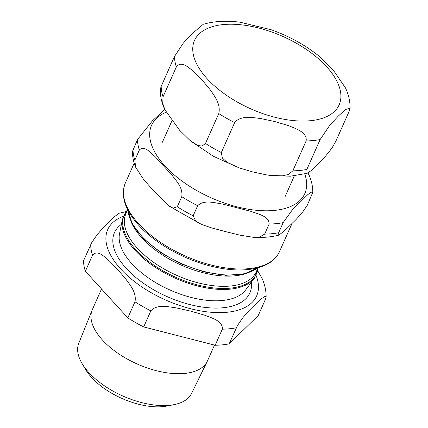 <?xml version="1.0" encoding="UTF-8"?>
<svg xmlns="http://www.w3.org/2000/svg" width="428" height="428" viewBox="0 0 428 428"><rect width="100%" height="100%" fill="white"/><g stroke="black" fill="none" stroke-linecap="round" stroke-linejoin="round"><path stroke-width="0.64" d="M320.24 57.101C306.068 45.502 289.724 36.385 271.208 29.757L240.065 22.197C226.417 20.432 214.144 21.133 203.241 24.3L190.904 34.77L183.184 43.314L174.485 56.485L161.169 86.392L160.27 89.398C160.206 96.321 161.757 103.132 164.93 109.825M205.467 143.471L201.989 146.13L197.848 145.461L190.118 140.539L179.707 130.347L164.924 109.819L162.747 103.474L163.031 96.835L176.347 66.923C181.269 60.439 188.384 67.287 193.707 71.604L202.102 80.047L210.036 89.548C214.439 95.926 220.971 104.079 218.783 113.564L205.467 143.471A93.336 46.679 24 0 0 221.335 152.523L234.651 122.611C240.504 115.218 252.29 117.507 260.946 118.583L274.931 121.579L288.451 125.634C296.187 128.764 307.39 132.364 306.132 140.94L292.816 170.852L288.402 174.49L282.346 175.833L270.293 175.437L266.521 174.881L252.536 171.879L239.15 167.878L227.086 162.287L222.383 158.119L221.335 152.523M335.873 141.149L332.577 147.002L329.105 151.881L322.632 159.526L311.45 170.419L307.117 173.335L306.822 169.461L320.139 139.549L329.806 125.211L338.238 116.148L345.578 109.44L350.088 108.236L349.189 111.243L335.873 141.149M345.455 87.863L333.685 70.716L319.561 56.544M240.065 22.197L238.439 22.005M139.351 150.025C144.37 144.985 150.528 152.7 155.455 156.99L172.099 175.277C176.352 181.081 183.072 187.523 181.782 196.661L177.288 206.756L173.078 208.147L168.659 205.756L153.08 190.166L143.69 179.589L135.59 167.134L134.857 160.12L139.351 150.025A93.336 46.679 24 0 1 137.484 139.582L132.45 151.523M312.793 192.295L307.299 205.258L302.211 212.732L295.951 219.623L284.502 230.783L278.837 235.143L278.644 232.741L283.138 222.651L292.367 209.816L307.732 194.686L310.963 192.161L312.793 192.295C312.815 186.881 311.702 181.44 309.455 175.983L308.005 172.944M264.643 234.132L259.577 237.01L253.355 237.305L240.038 235.197L225.904 231.698L211.871 227.974L201.674 224.486L195.751 221.158L193.156 215.808L197.65 205.713C203.947 199.427 214.514 202.851 222.587 204.07L250.621 211.261C258.014 214 269.148 216.145 269.137 224.042L264.643 234.132A93.336 46.679 24 0 0 278.644 232.741M164.759 109.456L152.4 120.873L137.484 139.582M214.514 345.091L207.516 360.804A63.018 31.517 -156 0 1 207.28 361.318A63.018 31.517 -156 0 1 184.757 373.43A63.018 31.517 -156 0 1 118.101 353.389A63.018 31.517 -156 0 1 92.154 310.059A63.018 31.517 -156 0 1 92.373 309.54L101.527 288.986M215.166 345.257L143.685 326.928L150.838 310.851C156.894 303.955 168.134 306.806 176.507 307.935L190.551 311.097L204.252 315.045C211.806 318.004 223.025 320.909 222.325 329.18L215.166 345.257A93.336 46.679 24 0 0 229.173 343.866L237.449 325.58L242.606 317.999L249.01 310.6L260.288 299.616L264.884 296.288L266.061 296.465L266.13 296.952C266.173 290.837 264.868 284.759 262.209 278.724L257.806 270.951M127.812 317.876L85.381 271.24L92.539 255.163C97.504 249.326 104.181 256.623 109.317 260.909L117.727 269.565L125.784 279.008C130.107 285.118 136.757 292.468 134.97 301.804L127.812 317.876A93.336 46.679 24 0 0 143.685 326.928M125.746 211.7L119.23 213.224L114.634 216.547L103.362 227.536L96.953 234.935L91.795 242.516L83.519 260.802A93.336 46.679 24 0 0 85.381 271.24M266.13 296.952L265.381 299.477L258.223 315.554L229.173 343.866M174.201 404.61L167.262 405.99A54.661 27.339 -156 0 1 163.111 406.6A54.661 27.339 -156 0 1 85.734 369.69L82.117 363.613A61.734 30.875 24 0 0 174.201 404.61A61.734 30.875 24 0 0 191.573 393.434L207.28 361.318M92.154 310.059L78.795 343.219A61.734 30.875 24 0 0 82.117 363.613M223.106 24.589A79.159 39.59 24 0 0 207.024 78.586A79.159 39.59 24 0 0 310.551 120.701A79.159 39.59 24 0 0 326.639 66.709A79.159 39.59 24 0 0 223.106 24.589M218.783 113.564A93.336 46.679 24 0 0 234.651 122.611M306.132 140.94A93.336 46.679 24 0 0 320.139 139.549M174.485 56.485A93.336 46.679 24 0 0 176.347 66.923M292.816 170.852A93.336 46.679 24 0 0 306.822 169.461M161.169 86.392A93.336 46.679 24 0 0 163.031 96.835M166.155 112.27A83.883 41.955 24 0 0 164.791 165.775A83.883 41.955 24 0 0 260.641 210.624A83.883 41.955 24 0 0 304.757 173.993M279.43 251.744A84.359 42.19 -156 0 1 248.962 268.645A84.359 42.19 -156 0 1 138.629 223.764A84.359 42.19 -156 0 1 125.302 183.12C120.418 195.778 124.874 209.8 138.667 225.176C155.674 244.147 186.389 260.984 214.974 267.083C245.645 273.974 272.278 268.34 279.43 251.744L291.982 223.555M177.288 206.756A93.336 46.679 24 0 0 193.156 215.808M132.99 149.677A93.336 46.679 24 0 0 134.857 160.12M181.782 196.661A93.336 46.679 24 0 0 197.65 205.713M269.137 224.042A93.336 46.679 24 0 0 283.138 222.651M121.397 224.342A74.114 37.065 24 0 0 167.113 296.615A74.114 37.065 24 0 0 251.413 282.229M254.483 278.109L245.651 289.949A69.475 34.748 -156 0 1 193.879 298.102A69.475 34.748 -156 0 1 131.68 263.514A69.475 34.748 -156 0 1 119.519 233.784L122.403 219.302A72.749 36.385 24 0 0 135.136 250.434A72.749 36.385 24 0 0 200.272 286.648A72.749 36.385 24 0 0 254.483 278.109L258.287 267.682M123.237 216.349A81.523 40.772 24 0 0 126.736 275.038A81.523 40.772 24 0 0 227.215 312.247A81.523 40.772 24 0 0 256.121 275.514M257.715 267.837A73.723 36.872 -156 0 1 141.085 235.496A73.723 36.872 -156 0 1 127.876 210.03M135.767 249.647A72.364 36.193 -156 0 1 127.694 209.704L125.934 213.663A71.364 35.69 -156 0 0 137.206 248.042A71.364 35.69 -156 0 0 204.787 284.363A71.364 35.69 -156 0 0 256.313 271.716L258.084 267.735A72.364 36.193 -156 0 1 209.779 287.429A72.364 36.193 -156 0 1 135.767 249.647M131.091 221.645A71.364 35.69 24 0 0 141.754 237.824A71.364 35.69 24 0 0 246.929 273.225M222.325 329.18A93.336 46.679 24 0 0 229.579 328.763A93.336 46.679 24 0 0 236.331 327.789M90.677 244.725A93.336 46.679 24 0 0 92.539 255.163M134.97 301.804A93.336 46.679 24 0 0 150.838 310.851M171.863 120.958L162.389 142.24M294.336 175.865L285 196.832M350.093 108.236C350.152 101.313 348.601 94.502 345.428 87.81M307.111 173.335L290.473 176.192L271.919 175.63M239.15 167.878L213.411 156.295L190.797 141.09M125.302 183.12L134.199 163.148M278.837 235.149C271.186 237.085 262.69 237.802 253.355 237.299M200.962 224.17L169.039 206.029M135.59 167.134C133.483 161.891 132.439 156.685 132.445 151.528M127.608 209.501L122.403 219.302M257.924 267.784L244.313 273.915L225.711 275.322L204.049 271.919L181.595 264.076L160.751 252.643L143.728 238.819L132.327 224.053L127.779 209.838"/></g></svg>
